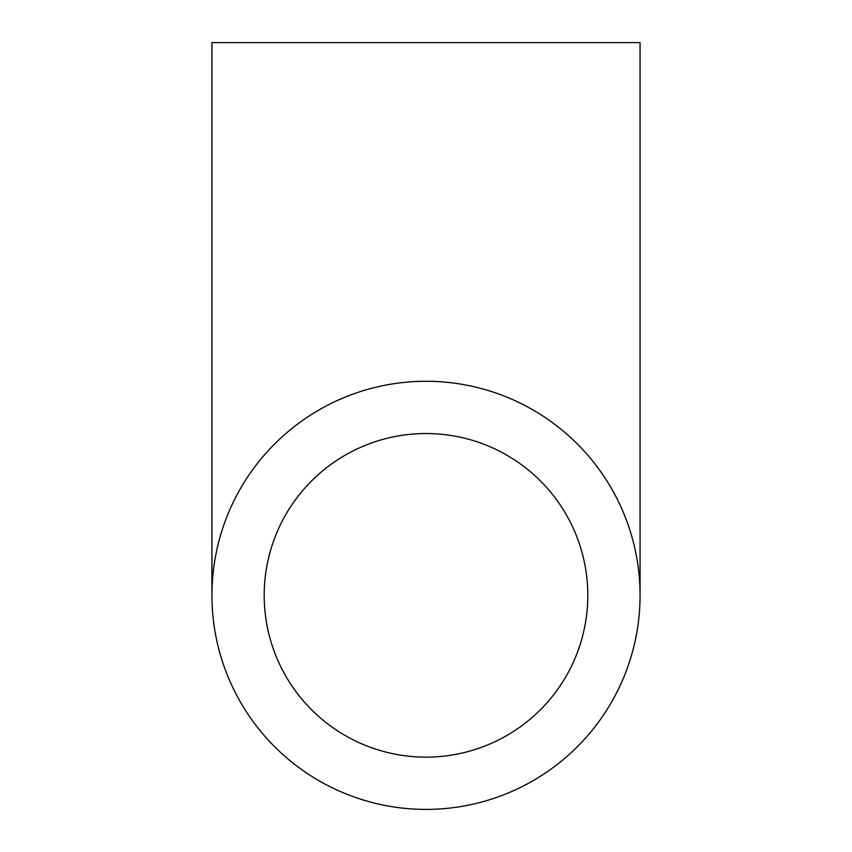 <?xml version="1.0" encoding="UTF-8"?>
<svg xmlns="http://www.w3.org/2000/svg" width="852" height="852" viewBox="0 0 852 852"><rect width="100%" height="100%" fill="white"/><g stroke="black" fill="none" stroke-linecap="round" stroke-linejoin="round"><path stroke-width="1.28" d="M426 433.54A161.805 161.805 0 0 0 264.195 595.335A161.805 161.805 0 0 0 426 757.14A161.805 161.805 0 0 0 587.805 595.335A161.805 161.805 0 0 0 426 433.54M426 809.4A214.065 214.065 0 0 0 640.065 595.335A214.065 214.065 0 0 0 426 381.281A214.065 214.065 0 0 0 211.935 595.335A214.065 214.065 0 0 0 426 809.4M640.065 595.335L640.065 42.6L211.935 42.6L211.935 595.335"/></g></svg>
